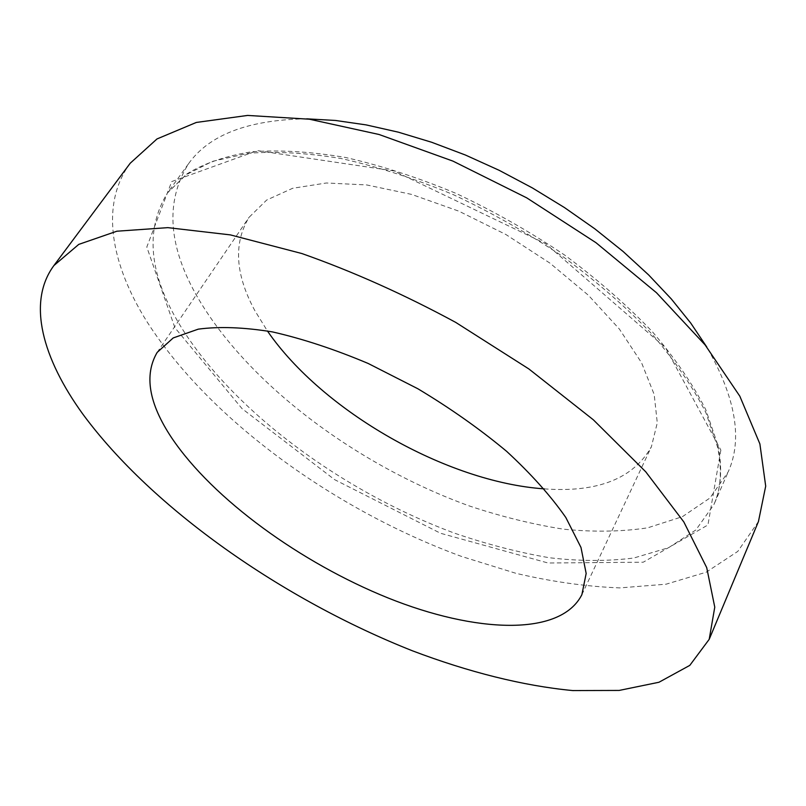 <?xml version="1.0" encoding="UTF-8"?>
<svg xmlns="http://www.w3.org/2000/svg" width="806" height="806" viewBox="0 0 806 806"><rect width="100%" height="100%" fill="white"/><g stroke="black" fill="none" stroke-linecap="round" stroke-linejoin="round"><path stroke-width="0.6" stroke-dasharray="4.03 3.02" d="M544.241 488.869C597.528 492.758 633.234 478.744 651.379 446.806L657.283 422.838L654.18 394.466L641.556 362.75L619.411 329.1L588.39 295.248L549.873 263.088L505.866 234.496L458.866 211.172L411.564 194.397L366.639 184.927L326.4 182.992L292.679 188.272L266.675 200.049L249.054 217.328C233.347 243.301 235.261 274.362 254.777 310.491L267.39 330.954M306.743 118.835C248.45 119.701 208.996 134.733 188.382 163.95C164.857 202.084 168.172 246.968 198.326 298.603C249.245 385.187 358.146 465.828 469.324 505.946C501.181 516.575 532.504 524.313 563.273 529.149C593.387 532.192 621.507 531.759 647.641 527.839L682.43 516.666L709.925 498.027L728.211 471.853C742.86 439.25 735.717 397.63 706.781 347.013M130.229 163.215C99.642 204.603 111.027 264.187 146.793 321.443C209.57 419.755 334.702 509.946 461.667 556.483L515.981 573.328C551.919 581.751 586.516 586.607 619.774 587.906L666.109 584.189L706.187 572.21L737.782 551.405L758.446 521.532M720.856 450.101L707.95 524.958L643.269 562.195L548.09 563.011L440.55 533.27L334.621 479.651L242.082 408.672L174.912 327.75L146.793 247.049L171.718 181.572L257.477 150.611L393.892 170.922L545.783 243.775L665.615 347.829L720.856 450.101M717.894 445.224C722.599 468.215 721.259 488.023 713.874 504.637L695.88 529.955L668.567 547.717L633.838 558.004C607.704 561.349 579.524 561.258 549.319 557.732C518.429 552.422 486.965 544.282 454.906 533.3C343.013 492.033 232.753 411.241 180.121 325.443C148.929 274.282 144.707 230.123 167.457 192.966L187.173 173.733C204.432 163.205 225.952 155.89 251.724 151.77C279.763 149.755 310.995 151.649 345.421 157.452C381.188 165.593 418.042 177.562 455.984 193.369C493.816 211.182 530.086 231.785 564.794 255.17C597.861 279.702 627.108 305.283 652.538 331.911C675.277 358.599 693.039 384.553 705.824 409.78L717.894 445.224M188.382 163.95L167.457 192.966L185.692 175.013L212.381 161.371L247.774 153.352C275.471 151.135 306.612 152.858 341.19 158.53C377.228 166.58 414.475 178.559 452.942 194.478C491.328 212.452 528.162 233.287 563.424 256.963C597.014 281.798 626.675 307.67 652.407 334.581C675.357 361.481 693.18 387.505 705.875 412.622L717.713 447.471C722.206 470.15 720.927 489.202 713.874 504.637L728.211 471.853M581.892 594.647L651.379 446.806M157.18 352.393L249.054 217.328"/><path stroke-width="1.21" d="M267.39 330.954C322.753 411.352 446.856 482.139 544.241 488.869M171.658 437.819C212.965 499.246 300.799 562.79 388.099 597.971C475.016 632.932 560.402 637.093 581.892 594.647L586.163 573.469L580.985 547.465L565.832 517.523C550.841 495.992 531.114 473.938 506.652 451.36C479.832 429.034 450.242 408.168 417.871 388.764L368.191 363.476C334.692 349.341 302.804 338.822 272.519 331.921C243.956 327.266 219.202 326.349 198.246 329.16L173.219 337.936L157.18 352.393C143.952 374.961 148.778 403.433 171.658 437.819M706.781 347.013L690.772 323.125L671.338 298.986L648.679 274.967L623.068 251.452L594.858 228.854L564.472 207.565L532.413 187.949L499.216 170.338L465.425 155.034L431.613 142.249L398.345 132.174L366.125 124.9L335.457 120.457L306.743 118.835M82.716 413.962C152.626 508.888 282.966 599.604 412.591 650.865C468.276 671.962 522.943 685.856 572.784 690.571L619.179 690.43L658.955 682.259L689.795 665.383L709.199 639.329L714.771 607.16L706.721 567.656L683.831 521.945L645.757 471.822L593.357 419.815L528.847 368.936L455.733 322.4C404.088 294.442 352.786 271.481 301.827 253.527L230.385 234.899L167.87 227.645L116.86 231.211L78.756 244.389L53.901 265.557C26.648 302.532 42.819 358.73 82.716 413.962M709.199 639.329L758.446 521.532L765.7 486.139L759.887 443.925L739.817 396.179L705.109 344.928L656.497 292.749L595.977 242.697L526.751 197.873L452.942 161.109L379.052 134.491L309.393 119.207L247.603 115.429L196.301 122.452L156.999 138.944L130.229 163.215L53.901 265.557"/></g></svg>
